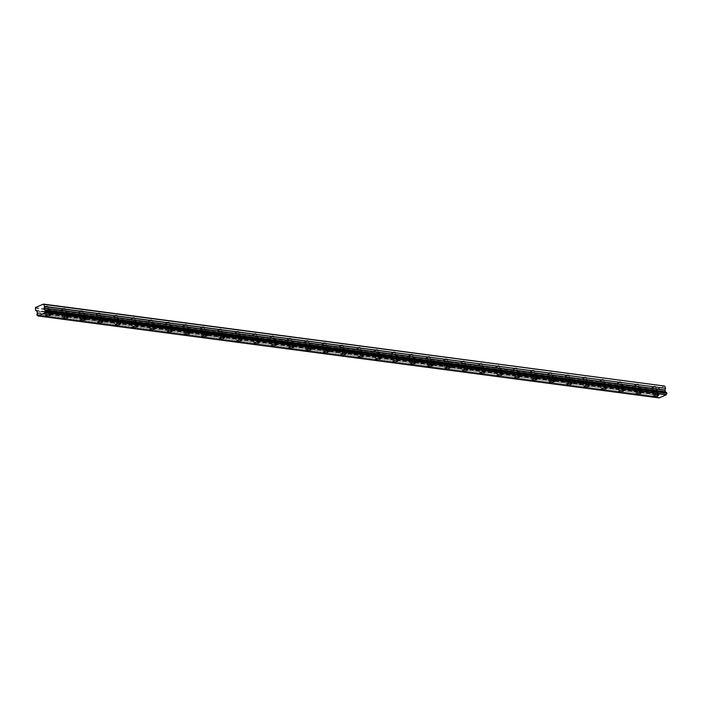<?xml version="1.0" encoding="UTF-8"?>
<svg xmlns="http://www.w3.org/2000/svg" width="702" height="702" viewBox="0 0 702 702"><rect width="100%" height="100%" fill="white"/><g stroke="black" fill="none" stroke-linecap="round" stroke-linejoin="round"><path stroke-width="0.53" stroke-dasharray="3.51 2.63" d="M45.621 311.425A1.799 0.439 -15.2 0 1 45.332 311.276A1.799 0.439 -15.2 0 1 46.499 310.512A1.799 0.439 -15.2 0 1 48.508 310.179A1.799 0.439 -15.2 0 1 48.807 310.328A1.799 0.439 -15.2 0 1 47.631 311.091A1.799 0.439 -15.2 0 1 45.621 311.425M44.507 307.3A1.799 0.439 -15.2 0 1 44.208 307.151A1.799 0.439 -15.2 0 1 45.384 306.397A1.799 0.439 -15.2 0 1 47.385 306.063A1.799 0.439 -15.2 0 1 47.683 306.212A1.799 0.439 -15.2 0 1 46.516 306.967A1.799 0.439 -15.2 0 1 44.507 307.3M653.527 391.619A1.799 0.439 -15.2 0 1 653.229 391.47A1.799 0.439 -15.2 0 1 654.404 390.716A1.799 0.439 -15.2 0 1 656.414 390.373A1.799 0.439 -15.2 0 1 656.703 390.531A1.799 0.439 -15.2 0 1 655.536 391.286A1.799 0.439 -15.2 0 1 653.527 391.619M652.404 387.504A1.799 0.439 -15.2 0 1 652.114 387.355A1.799 0.439 -15.2 0 1 653.281 386.591A1.799 0.439 -15.2 0 1 655.291 386.258A1.799 0.439 -15.2 0 1 655.589 386.407A1.799 0.439 -15.2 0 1 654.413 387.171A1.799 0.439 -15.2 0 1 652.404 387.504M636.161 389.329A1.799 0.439 -15.2 0 1 635.863 389.18A1.799 0.439 -15.2 0 1 637.039 388.425A1.799 0.439 -15.2 0 1 639.039 388.083A1.799 0.439 -15.2 0 1 639.338 388.232A1.799 0.439 -15.2 0 1 638.171 388.996A1.799 0.439 -15.2 0 1 636.161 389.329M635.038 385.214A1.799 0.439 -15.2 0 1 634.74 385.065A1.799 0.439 -15.2 0 1 635.915 384.301A1.799 0.439 -15.2 0 1 637.925 383.968A1.799 0.439 -15.2 0 1 638.223 384.117A1.799 0.439 -15.2 0 1 637.047 384.88A1.799 0.439 -15.2 0 1 635.038 385.214M618.787 387.039A1.799 0.439 -15.2 0 1 618.497 386.89A1.799 0.439 -15.2 0 1 619.664 386.126A1.799 0.439 -15.2 0 1 621.674 385.793A1.799 0.439 -15.2 0 1 621.972 385.942A1.799 0.439 -15.2 0 1 620.796 386.705A1.799 0.439 -15.2 0 1 618.787 387.039M617.672 382.923A1.799 0.439 -15.2 0 1 617.374 382.774A1.799 0.439 -15.2 0 1 618.55 382.011A1.799 0.439 -15.2 0 1 620.55 381.677A1.799 0.439 -15.2 0 1 620.849 381.827A1.799 0.439 -15.2 0 1 619.682 382.581A1.799 0.439 -15.2 0 1 617.672 382.923M601.421 384.749A1.799 0.439 -15.2 0 1 601.123 384.599A1.799 0.439 -15.2 0 1 602.298 383.836A1.799 0.439 -15.2 0 1 604.308 383.503A1.799 0.439 -15.2 0 1 604.597 383.652A1.799 0.439 -15.2 0 1 603.43 384.415A1.799 0.439 -15.2 0 1 601.421 384.749M600.298 380.633A1.799 0.439 -15.2 0 1 600.008 380.475A1.799 0.439 -15.2 0 1 601.175 379.721A1.799 0.439 -15.2 0 1 603.185 379.387A1.799 0.439 -15.2 0 1 603.483 379.536A1.799 0.439 -15.2 0 1 602.307 380.291A1.799 0.439 -15.2 0 1 600.298 380.633M584.055 382.458A1.799 0.439 -15.2 0 1 583.757 382.309A1.799 0.439 -15.2 0 1 584.933 381.546A1.799 0.439 -15.2 0 1 586.933 381.212A1.799 0.439 -15.2 0 1 587.232 381.361A1.799 0.439 -15.2 0 1 586.065 382.125A1.799 0.439 -15.2 0 1 584.055 382.458M582.932 378.334A1.799 0.439 -15.2 0 1 582.634 378.185A1.799 0.439 -15.2 0 1 583.81 377.43A1.799 0.439 -15.2 0 1 585.819 377.097A1.799 0.439 -15.2 0 1 586.117 377.246A1.799 0.439 -15.2 0 1 584.942 378.001A1.799 0.439 -15.2 0 1 582.932 378.334M566.681 380.168A1.799 0.439 -15.2 0 1 566.391 380.019A1.799 0.439 -15.2 0 1 567.558 379.255A1.799 0.439 -15.2 0 1 569.568 378.922A1.799 0.439 -15.2 0 1 569.866 379.071A1.799 0.439 -15.2 0 1 568.69 379.826A1.799 0.439 -15.2 0 1 566.681 380.168M565.566 376.044A1.799 0.439 -15.2 0 1 565.268 375.895A1.799 0.439 -15.2 0 1 566.444 375.14A1.799 0.439 -15.2 0 1 568.444 374.798A1.799 0.439 -15.2 0 1 568.743 374.956A1.799 0.439 -15.2 0 1 567.576 375.71A1.799 0.439 -15.2 0 1 565.566 376.044M549.315 377.878A1.799 0.439 -15.2 0 1 549.017 377.72A1.799 0.439 -15.2 0 1 550.192 376.965A1.799 0.439 -15.2 0 1 552.202 376.632A1.799 0.439 -15.2 0 1 552.492 376.781A1.799 0.439 -15.2 0 1 551.324 377.536A1.799 0.439 -15.2 0 1 549.315 377.878M548.192 373.754A1.799 0.439 -15.2 0 1 547.902 373.604A1.799 0.439 -15.2 0 1 549.069 372.841A1.799 0.439 -15.2 0 1 551.079 372.508A1.799 0.439 -15.2 0 1 551.377 372.657A1.799 0.439 -15.2 0 1 550.201 373.42A1.799 0.439 -15.2 0 1 548.192 373.754M531.949 375.579A1.799 0.439 -15.2 0 1 531.651 375.43A1.799 0.439 -15.2 0 1 532.827 374.675A1.799 0.439 -15.2 0 1 534.827 374.341A1.799 0.439 -15.2 0 1 535.126 374.491A1.799 0.439 -15.2 0 1 533.959 375.245A1.799 0.439 -15.2 0 1 531.949 375.579M530.826 371.463A1.799 0.439 -15.2 0 1 530.528 371.314A1.799 0.439 -15.2 0 1 531.704 370.551A1.799 0.439 -15.2 0 1 533.713 370.217A1.799 0.439 -15.2 0 1 534.011 370.366A1.799 0.439 -15.2 0 1 532.836 371.13A1.799 0.439 -15.2 0 1 530.826 371.463M514.575 373.288A1.799 0.439 -15.2 0 1 514.285 373.139A1.799 0.439 -15.2 0 1 515.452 372.385A1.799 0.439 -15.2 0 1 517.462 372.042A1.799 0.439 -15.2 0 1 517.76 372.2A1.799 0.439 -15.2 0 1 516.584 372.955A1.799 0.439 -15.2 0 1 514.575 373.288M513.46 369.173A1.799 0.439 -15.2 0 1 513.162 369.024A1.799 0.439 -15.2 0 1 514.338 368.26A1.799 0.439 -15.2 0 1 516.339 367.927A1.799 0.439 -15.2 0 1 516.637 368.076A1.799 0.439 -15.2 0 1 515.47 368.84A1.799 0.439 -15.2 0 1 513.46 369.173M497.209 370.998A1.799 0.439 -15.2 0 1 496.911 370.849A1.799 0.439 -15.2 0 1 498.087 370.094A1.799 0.439 -15.2 0 1 500.096 369.752A1.799 0.439 -15.2 0 1 500.386 369.901A1.799 0.439 -15.2 0 1 499.219 370.665A1.799 0.439 -15.2 0 1 497.209 370.998M496.086 366.883A1.799 0.439 -15.2 0 1 495.796 366.734A1.799 0.439 -15.2 0 1 496.963 365.97A1.799 0.439 -15.2 0 1 498.973 365.637A1.799 0.439 -15.2 0 1 499.271 365.786A1.799 0.439 -15.2 0 1 498.095 366.549A1.799 0.439 -15.2 0 1 496.086 366.883M479.843 368.708A1.799 0.439 -15.2 0 1 479.545 368.559A1.799 0.439 -15.2 0 1 480.721 367.795A1.799 0.439 -15.2 0 1 482.722 367.462A1.799 0.439 -15.2 0 1 483.02 367.611A1.799 0.439 -15.2 0 1 481.853 368.375A1.799 0.439 -15.2 0 1 479.843 368.708M478.72 364.592A1.799 0.439 -15.2 0 1 478.422 364.443A1.799 0.439 -15.2 0 1 479.598 363.68A1.799 0.439 -15.2 0 1 481.607 363.346A1.799 0.439 -15.2 0 1 481.905 363.496A1.799 0.439 -15.2 0 1 480.73 364.25A1.799 0.439 -15.2 0 1 478.72 364.592M462.469 366.418A1.799 0.439 -15.2 0 1 462.179 366.268A1.799 0.439 -15.2 0 1 463.346 365.505A1.799 0.439 -15.2 0 1 465.356 365.172A1.799 0.439 -15.2 0 1 465.654 365.321A1.799 0.439 -15.2 0 1 464.478 366.084A1.799 0.439 -15.2 0 1 462.469 366.418M461.354 362.293A1.799 0.439 -15.2 0 1 461.056 362.144A1.799 0.439 -15.2 0 1 462.232 361.39A1.799 0.439 -15.2 0 1 464.233 361.056A1.799 0.439 -15.2 0 1 464.531 361.205A1.799 0.439 -15.2 0 1 463.364 361.96A1.799 0.439 -15.2 0 1 461.354 362.293M445.103 364.127A1.799 0.439 -15.2 0 1 444.805 363.978A1.799 0.439 -15.2 0 1 445.981 363.215A1.799 0.439 -15.2 0 1 447.99 362.881A1.799 0.439 -15.2 0 1 448.28 363.031A1.799 0.439 -15.2 0 1 447.113 363.794A1.799 0.439 -15.2 0 1 445.103 364.127M443.98 360.003A1.799 0.439 -15.2 0 1 443.69 359.854A1.799 0.439 -15.2 0 1 444.857 359.099A1.799 0.439 -15.2 0 1 446.867 358.766A1.799 0.439 -15.2 0 1 447.165 358.915A1.799 0.439 -15.2 0 1 445.989 359.67A1.799 0.439 -15.2 0 1 443.98 360.003M427.737 361.837A1.799 0.439 -15.2 0 1 427.439 361.688A1.799 0.439 -15.2 0 1 428.615 360.925A1.799 0.439 -15.2 0 1 430.616 360.591A1.799 0.439 -15.2 0 1 430.914 360.74A1.799 0.439 -15.2 0 1 429.747 361.495A1.799 0.439 -15.2 0 1 427.737 361.837M426.614 357.713A1.799 0.439 -15.2 0 1 426.316 357.564A1.799 0.439 -15.2 0 1 427.492 356.809A1.799 0.439 -15.2 0 1 429.501 356.467A1.799 0.439 -15.2 0 1 429.799 356.616A1.799 0.439 -15.2 0 1 428.624 357.379A1.799 0.439 -15.2 0 1 426.614 357.713M410.363 359.547A1.799 0.439 -15.2 0 1 410.073 359.389A1.799 0.439 -15.2 0 1 411.24 358.634A1.799 0.439 -15.2 0 1 413.25 358.301A1.799 0.439 -15.2 0 1 413.548 358.45A1.799 0.439 -15.2 0 1 412.372 359.205A1.799 0.439 -15.2 0 1 410.363 359.547M409.248 355.423A1.799 0.439 -15.2 0 1 408.95 355.273A1.799 0.439 -15.2 0 1 410.126 354.51A1.799 0.439 -15.2 0 1 412.127 354.177A1.799 0.439 -15.2 0 1 412.425 354.326A1.799 0.439 -15.2 0 1 411.258 355.089A1.799 0.439 -15.2 0 1 409.248 355.423M392.997 357.248A1.799 0.439 -15.2 0 1 392.699 357.099A1.799 0.439 -15.2 0 1 393.875 356.344A1.799 0.439 -15.2 0 1 395.884 356.011A1.799 0.439 -15.2 0 1 396.174 356.16A1.799 0.439 -15.2 0 1 395.007 356.914A1.799 0.439 -15.2 0 1 392.997 357.248M391.874 353.132A1.799 0.439 -15.2 0 1 391.584 352.983A1.799 0.439 -15.2 0 1 392.751 352.22A1.799 0.439 -15.2 0 1 394.761 351.886A1.799 0.439 -15.2 0 1 395.059 352.035A1.799 0.439 -15.2 0 1 393.883 352.799A1.799 0.439 -15.2 0 1 391.874 353.132M375.631 354.958A1.799 0.439 -15.2 0 1 375.333 354.808A1.799 0.439 -15.2 0 1 376.509 354.054A1.799 0.439 -15.2 0 1 378.51 353.711A1.799 0.439 -15.2 0 1 378.808 353.869A1.799 0.439 -15.2 0 1 377.641 354.624A1.799 0.439 -15.2 0 1 375.631 354.958M374.508 350.842A1.799 0.439 -15.2 0 1 374.21 350.693A1.799 0.439 -15.2 0 1 375.386 349.929A1.799 0.439 -15.2 0 1 377.395 349.596A1.799 0.439 -15.2 0 1 377.694 349.745A1.799 0.439 -15.2 0 1 376.518 350.509A1.799 0.439 -15.2 0 1 374.508 350.842M358.257 352.667A1.799 0.439 -15.2 0 1 357.967 352.518A1.799 0.439 -15.2 0 1 359.134 351.755A1.799 0.439 -15.2 0 1 361.144 351.421A1.799 0.439 -15.2 0 1 361.442 351.57A1.799 0.439 -15.2 0 1 360.266 352.334A1.799 0.439 -15.2 0 1 358.257 352.667M357.142 348.552A1.799 0.439 -15.2 0 1 356.844 348.403A1.799 0.439 -15.2 0 1 358.02 347.639A1.799 0.439 -15.2 0 1 360.021 347.306A1.799 0.439 -15.2 0 1 360.319 347.455A1.799 0.439 -15.2 0 1 359.152 348.218A1.799 0.439 -15.2 0 1 357.142 348.552M340.891 350.377A1.799 0.439 -15.2 0 1 340.593 350.228A1.799 0.439 -15.2 0 1 341.769 349.464A1.799 0.439 -15.2 0 1 343.778 349.131A1.799 0.439 -15.2 0 1 344.068 349.28A1.799 0.439 -15.2 0 1 342.901 350.044A1.799 0.439 -15.2 0 1 340.891 350.377M339.768 346.262A1.799 0.439 -15.2 0 1 339.478 346.104A1.799 0.439 -15.2 0 1 340.645 345.349A1.799 0.439 -15.2 0 1 342.655 345.015A1.799 0.439 -15.2 0 1 342.953 345.165A1.799 0.439 -15.2 0 1 341.777 345.919A1.799 0.439 -15.2 0 1 339.768 346.262M323.525 348.087A1.799 0.439 -15.2 0 1 323.227 347.938A1.799 0.439 -15.2 0 1 324.403 347.174A1.799 0.439 -15.2 0 1 326.404 346.841A1.799 0.439 -15.2 0 1 326.702 346.99A1.799 0.439 -15.2 0 1 325.526 347.753A1.799 0.439 -15.2 0 1 323.525 348.087M322.402 343.962A1.799 0.439 -15.2 0 1 322.104 343.813A1.799 0.439 -15.2 0 1 323.28 343.059A1.799 0.439 -15.2 0 1 325.289 342.725A1.799 0.439 -15.2 0 1 325.588 342.874A1.799 0.439 -15.2 0 1 324.412 343.629A1.799 0.439 -15.2 0 1 322.402 343.962M306.151 345.796A1.799 0.439 -15.2 0 1 305.861 345.647A1.799 0.439 -15.2 0 1 307.028 344.884A1.799 0.439 -15.2 0 1 309.038 344.55A1.799 0.439 -15.2 0 1 309.336 344.7A1.799 0.439 -15.2 0 1 308.16 345.463A1.799 0.439 -15.2 0 1 306.151 345.796M305.037 341.672A1.799 0.439 -15.2 0 1 304.738 341.523A1.799 0.439 -15.2 0 1 305.914 340.768A1.799 0.439 -15.2 0 1 307.915 340.426A1.799 0.439 -15.2 0 1 308.213 340.584A1.799 0.439 -15.2 0 1 307.046 341.339A1.799 0.439 -15.2 0 1 305.037 341.672M288.785 343.506A1.799 0.439 -15.2 0 1 288.487 343.357A1.799 0.439 -15.2 0 1 289.663 342.594A1.799 0.439 -15.2 0 1 291.672 342.26A1.799 0.439 -15.2 0 1 291.962 342.409A1.799 0.439 -15.2 0 1 290.795 343.164A1.799 0.439 -15.2 0 1 288.785 343.506M287.662 339.382A1.799 0.439 -15.2 0 1 287.372 339.233A1.799 0.439 -15.2 0 1 288.54 338.478A1.799 0.439 -15.2 0 1 290.549 338.136A1.799 0.439 -15.2 0 1 290.847 338.285A1.799 0.439 -15.2 0 1 289.672 339.048A1.799 0.439 -15.2 0 1 287.662 339.382M271.42 341.207A1.799 0.439 -15.2 0 1 271.121 341.058A1.799 0.439 -15.2 0 1 272.297 340.303A1.799 0.439 -15.2 0 1 274.298 339.97A1.799 0.439 -15.2 0 1 274.596 340.119A1.799 0.439 -15.2 0 1 273.42 340.874A1.799 0.439 -15.2 0 1 271.42 341.207M270.296 337.092A1.799 0.439 -15.2 0 1 269.998 336.942A1.799 0.439 -15.2 0 1 271.174 336.179A1.799 0.439 -15.2 0 1 273.183 335.846A1.799 0.439 -15.2 0 1 273.482 335.995A1.799 0.439 -15.2 0 1 272.306 336.758A1.799 0.439 -15.2 0 1 270.296 337.092M254.045 338.917A1.799 0.439 -15.2 0 1 253.755 338.768A1.799 0.439 -15.2 0 1 254.923 338.013A1.799 0.439 -15.2 0 1 256.932 337.68A1.799 0.439 -15.2 0 1 257.23 337.829A1.799 0.439 -15.2 0 1 256.055 338.583A1.799 0.439 -15.2 0 1 254.045 338.917M252.931 334.801A1.799 0.439 -15.2 0 1 252.632 334.652A1.799 0.439 -15.2 0 1 253.808 333.889A1.799 0.439 -15.2 0 1 255.809 333.555A1.799 0.439 -15.2 0 1 256.107 333.704A1.799 0.439 -15.2 0 1 254.94 334.468A1.799 0.439 -15.2 0 1 252.931 334.801M236.679 336.627A1.799 0.439 -15.2 0 1 236.381 336.477A1.799 0.439 -15.2 0 1 237.557 335.723A1.799 0.439 -15.2 0 1 239.566 335.38A1.799 0.439 -15.2 0 1 239.856 335.53A1.799 0.439 -15.2 0 1 238.689 336.293A1.799 0.439 -15.2 0 1 236.679 336.627M235.556 332.511A1.799 0.439 -15.2 0 1 235.267 332.362A1.799 0.439 -15.2 0 1 236.434 331.598A1.799 0.439 -15.2 0 1 238.443 331.265A1.799 0.439 -15.2 0 1 238.741 331.414A1.799 0.439 -15.2 0 1 237.566 332.178A1.799 0.439 -15.2 0 1 235.556 332.511M219.314 334.336A1.799 0.439 -15.2 0 1 219.015 334.187A1.799 0.439 -15.2 0 1 220.182 333.424A1.799 0.439 -15.2 0 1 222.192 333.09A1.799 0.439 -15.2 0 1 222.49 333.239A1.799 0.439 -15.2 0 1 221.314 334.003A1.799 0.439 -15.2 0 1 219.314 334.336M218.19 330.221A1.799 0.439 -15.2 0 1 217.892 330.072A1.799 0.439 -15.2 0 1 219.068 329.308A1.799 0.439 -15.2 0 1 221.077 328.975A1.799 0.439 -15.2 0 1 221.376 329.124A1.799 0.439 -15.2 0 1 220.2 329.879A1.799 0.439 -15.2 0 1 218.19 330.221M201.939 332.046A1.799 0.439 -15.2 0 1 201.649 331.897A1.799 0.439 -15.2 0 1 202.817 331.133A1.799 0.439 -15.2 0 1 204.826 330.8A1.799 0.439 -15.2 0 1 205.124 330.949A1.799 0.439 -15.2 0 1 203.949 331.713A1.799 0.439 -15.2 0 1 201.939 332.046M200.825 327.931A1.799 0.439 -15.2 0 1 200.526 327.773A1.799 0.439 -15.2 0 1 201.702 327.018A1.799 0.439 -15.2 0 1 203.703 326.684A1.799 0.439 -15.2 0 1 204.001 326.834A1.799 0.439 -15.2 0 1 202.834 327.588A1.799 0.439 -15.2 0 1 200.825 327.931M184.573 329.756A1.799 0.439 -15.2 0 1 184.275 329.607A1.799 0.439 -15.2 0 1 185.451 328.843A1.799 0.439 -15.2 0 1 187.46 328.51A1.799 0.439 -15.2 0 1 187.75 328.659A1.799 0.439 -15.2 0 1 186.583 329.422A1.799 0.439 -15.2 0 1 184.573 329.756M183.45 325.631A1.799 0.439 -15.2 0 1 183.161 325.482A1.799 0.439 -15.2 0 1 184.328 324.728A1.799 0.439 -15.2 0 1 186.337 324.394A1.799 0.439 -15.2 0 1 186.635 324.543A1.799 0.439 -15.2 0 1 185.46 325.298A1.799 0.439 -15.2 0 1 183.45 325.631M167.208 327.465A1.799 0.439 -15.2 0 1 166.909 327.316A1.799 0.439 -15.2 0 1 168.076 326.553A1.799 0.439 -15.2 0 1 170.086 326.219A1.799 0.439 -15.2 0 1 170.384 326.369A1.799 0.439 -15.2 0 1 169.208 327.132A1.799 0.439 -15.2 0 1 167.208 327.465M166.084 323.341A1.799 0.439 -15.2 0 1 165.786 323.192A1.799 0.439 -15.2 0 1 166.962 322.437A1.799 0.439 -15.2 0 1 168.971 322.095A1.799 0.439 -15.2 0 1 169.27 322.253A1.799 0.439 -15.2 0 1 168.094 323.008A1.799 0.439 -15.2 0 1 166.084 323.341M149.833 325.175A1.799 0.439 -15.2 0 1 149.544 325.017A1.799 0.439 -15.2 0 1 150.711 324.263A1.799 0.439 -15.2 0 1 152.72 323.929A1.799 0.439 -15.2 0 1 153.018 324.078A1.799 0.439 -15.2 0 1 151.843 324.833A1.799 0.439 -15.2 0 1 149.833 325.175M148.719 321.051A1.799 0.439 -15.2 0 1 148.42 320.902A1.799 0.439 -15.2 0 1 149.596 320.147A1.799 0.439 -15.2 0 1 151.597 319.805A1.799 0.439 -15.2 0 1 151.895 319.954A1.799 0.439 -15.2 0 1 150.728 320.717A1.799 0.439 -15.2 0 1 148.719 321.051M132.467 322.876A1.799 0.439 -15.2 0 1 132.169 322.727A1.799 0.439 -15.2 0 1 133.345 321.972A1.799 0.439 -15.2 0 1 135.354 321.639A1.799 0.439 -15.2 0 1 135.644 321.788A1.799 0.439 -15.2 0 1 134.477 322.543A1.799 0.439 -15.2 0 1 132.467 322.876M131.344 318.761A1.799 0.439 -15.2 0 1 131.055 318.611A1.799 0.439 -15.2 0 1 132.222 317.848A1.799 0.439 -15.2 0 1 134.231 317.515A1.799 0.439 -15.2 0 1 134.53 317.664A1.799 0.439 -15.2 0 1 133.354 318.427A1.799 0.439 -15.2 0 1 131.344 318.761M115.102 320.586A1.799 0.439 -15.2 0 1 114.803 320.437A1.799 0.439 -15.2 0 1 115.97 319.682A1.799 0.439 -15.2 0 1 117.98 319.34A1.799 0.439 -15.2 0 1 118.278 319.498A1.799 0.439 -15.2 0 1 117.102 320.252A1.799 0.439 -15.2 0 1 115.102 320.586M113.978 316.47A1.799 0.439 -15.2 0 1 113.68 316.321A1.799 0.439 -15.2 0 1 114.856 315.558A1.799 0.439 -15.2 0 1 116.865 315.224A1.799 0.439 -15.2 0 1 117.164 315.373A1.799 0.439 -15.2 0 1 115.988 316.137A1.799 0.439 -15.2 0 1 113.978 316.47M97.727 318.296A1.799 0.439 -15.2 0 1 97.438 318.146A1.799 0.439 -15.2 0 1 98.605 317.392A1.799 0.439 -15.2 0 1 100.614 317.05A1.799 0.439 -15.2 0 1 100.912 317.199A1.799 0.439 -15.2 0 1 99.737 317.962A1.799 0.439 -15.2 0 1 97.727 318.296M96.613 314.18A1.799 0.439 -15.2 0 1 96.314 314.031A1.799 0.439 -15.2 0 1 97.49 313.267A1.799 0.439 -15.2 0 1 99.491 312.934A1.799 0.439 -15.2 0 1 99.789 313.083A1.799 0.439 -15.2 0 1 98.622 313.847A1.799 0.439 -15.2 0 1 96.613 314.18M80.361 316.005A1.799 0.439 -15.2 0 1 80.063 315.856A1.799 0.439 -15.2 0 1 81.239 315.093A1.799 0.439 -15.2 0 1 83.248 314.759A1.799 0.439 -15.2 0 1 83.538 314.908A1.799 0.439 -15.2 0 1 82.371 315.672A1.799 0.439 -15.2 0 1 80.361 316.005M79.238 311.89A1.799 0.439 -15.2 0 1 78.949 311.741A1.799 0.439 -15.2 0 1 80.116 310.977A1.799 0.439 -15.2 0 1 82.125 310.644A1.799 0.439 -15.2 0 1 82.424 310.793A1.799 0.439 -15.2 0 1 81.248 311.548A1.799 0.439 -15.2 0 1 79.238 311.89M62.996 313.715A1.799 0.439 -15.2 0 1 62.697 313.566A1.799 0.439 -15.2 0 1 63.864 312.802A1.799 0.439 -15.2 0 1 65.874 312.469A1.799 0.439 -15.2 0 1 66.172 312.618A1.799 0.439 -15.2 0 1 64.996 313.382A1.799 0.439 -15.2 0 1 62.996 313.715M61.873 309.6A1.799 0.439 -15.2 0 1 61.574 309.442A1.799 0.439 -15.2 0 1 62.75 308.687A1.799 0.439 -15.2 0 1 64.759 308.353A1.799 0.439 -15.2 0 1 65.058 308.503A1.799 0.439 -15.2 0 1 63.882 309.257A1.799 0.439 -15.2 0 1 61.873 309.6M49.307 309.836A2.799 0.684 164.8 0 0 46.183 310.354A2.799 0.684 164.8 0 0 44.366 311.539A2.799 0.684 164.8 0 0 44.823 311.767A2.799 0.684 164.8 0 0 47.947 311.249A2.799 0.684 164.8 0 0 49.772 310.065A2.799 0.684 164.8 0 0 49.307 309.836M657.212 390.031A2.799 0.684 164.8 0 0 654.088 390.558A2.799 0.684 164.8 0 0 652.263 391.734A2.799 0.684 164.8 0 0 652.728 391.97A2.799 0.684 164.8 0 0 655.852 391.444A2.799 0.684 164.8 0 0 657.669 390.268A2.799 0.684 164.8 0 0 657.212 390.031M639.847 387.741A2.799 0.684 164.8 0 0 636.723 388.259A2.799 0.684 164.8 0 0 634.898 389.443A2.799 0.684 164.8 0 0 635.354 389.68A2.799 0.684 164.8 0 0 638.478 389.154A2.799 0.684 164.8 0 0 640.303 387.978A2.799 0.684 164.8 0 0 639.847 387.741M622.472 385.451A2.799 0.684 164.8 0 0 619.348 385.968A2.799 0.684 164.8 0 0 617.532 387.153A2.799 0.684 164.8 0 0 617.988 387.381A2.799 0.684 164.8 0 0 621.112 386.863A2.799 0.684 164.8 0 0 622.937 385.679A2.799 0.684 164.8 0 0 622.472 385.451M605.106 383.16A2.799 0.684 164.8 0 0 601.983 383.678A2.799 0.684 164.8 0 0 600.157 384.863A2.799 0.684 164.8 0 0 600.622 385.091A2.799 0.684 164.8 0 0 603.746 384.573A2.799 0.684 164.8 0 0 605.563 383.389A2.799 0.684 164.8 0 0 605.106 383.16M587.741 380.87A2.799 0.684 164.8 0 0 584.617 381.388A2.799 0.684 164.8 0 0 582.792 382.572A2.799 0.684 164.8 0 0 583.248 382.801A2.799 0.684 164.8 0 0 586.372 382.283A2.799 0.684 164.8 0 0 588.197 381.098A2.799 0.684 164.8 0 0 587.741 380.87M570.366 378.571A2.799 0.684 164.8 0 0 567.242 379.098A2.799 0.684 164.8 0 0 565.426 380.273A2.799 0.684 164.8 0 0 565.882 380.51A2.799 0.684 164.8 0 0 569.006 379.993A2.799 0.684 164.8 0 0 570.831 378.808A2.799 0.684 164.8 0 0 570.366 378.571M553 376.281A2.799 0.684 164.8 0 0 549.877 376.807A2.799 0.684 164.8 0 0 548.051 377.983A2.799 0.684 164.8 0 0 548.516 378.22A2.799 0.684 164.8 0 0 551.64 377.702A2.799 0.684 164.8 0 0 553.457 376.518A2.799 0.684 164.8 0 0 553 376.281M535.635 373.99A2.799 0.684 164.8 0 0 532.511 374.517A2.799 0.684 164.8 0 0 530.686 375.693A2.799 0.684 164.8 0 0 531.142 375.93A2.799 0.684 164.8 0 0 534.266 375.403A2.799 0.684 164.8 0 0 536.091 374.227A2.799 0.684 164.8 0 0 535.635 373.99M518.26 371.7A2.799 0.684 164.8 0 0 515.136 372.218A2.799 0.684 164.8 0 0 513.32 373.403A2.799 0.684 164.8 0 0 513.776 373.639A2.799 0.684 164.8 0 0 516.9 373.113A2.799 0.684 164.8 0 0 518.725 371.937A2.799 0.684 164.8 0 0 518.26 371.7M500.895 369.41A2.799 0.684 164.8 0 0 497.771 369.928A2.799 0.684 164.8 0 0 495.945 371.112A2.799 0.684 164.8 0 0 496.411 371.349A2.799 0.684 164.8 0 0 499.534 370.823A2.799 0.684 164.8 0 0 501.351 369.647A2.799 0.684 164.8 0 0 500.895 369.41M483.529 367.12A2.799 0.684 164.8 0 0 480.405 367.637A2.799 0.684 164.8 0 0 478.58 368.822A2.799 0.684 164.8 0 0 479.036 369.05A2.799 0.684 164.8 0 0 482.16 368.532A2.799 0.684 164.8 0 0 483.985 367.348A2.799 0.684 164.8 0 0 483.529 367.12M466.154 364.829A2.799 0.684 164.8 0 0 463.03 365.347A2.799 0.684 164.8 0 0 461.214 366.532A2.799 0.684 164.8 0 0 461.67 366.76A2.799 0.684 164.8 0 0 464.794 366.242A2.799 0.684 164.8 0 0 466.619 365.058A2.799 0.684 164.8 0 0 466.154 364.829M448.789 362.539A2.799 0.684 164.8 0 0 445.665 363.057A2.799 0.684 164.8 0 0 443.839 364.241A2.799 0.684 164.8 0 0 444.305 364.47A2.799 0.684 164.8 0 0 447.428 363.952A2.799 0.684 164.8 0 0 449.245 362.767A2.799 0.684 164.8 0 0 448.789 362.539M431.423 360.24A2.799 0.684 164.8 0 0 428.299 360.767A2.799 0.684 164.8 0 0 426.474 361.942A2.799 0.684 164.8 0 0 426.93 362.179A2.799 0.684 164.8 0 0 430.054 361.662A2.799 0.684 164.8 0 0 431.879 360.477A2.799 0.684 164.8 0 0 431.423 360.24M414.048 357.95A2.799 0.684 164.8 0 0 410.924 358.476A2.799 0.684 164.8 0 0 409.108 359.652A2.799 0.684 164.8 0 0 409.564 359.889A2.799 0.684 164.8 0 0 412.688 359.363A2.799 0.684 164.8 0 0 414.513 358.187A2.799 0.684 164.8 0 0 414.048 357.95M396.683 355.66A2.799 0.684 164.8 0 0 393.559 356.186A2.799 0.684 164.8 0 0 391.734 357.362A2.799 0.684 164.8 0 0 392.199 357.599A2.799 0.684 164.8 0 0 395.323 357.072A2.799 0.684 164.8 0 0 397.139 355.896A2.799 0.684 164.8 0 0 396.683 355.66M379.317 353.369A2.799 0.684 164.8 0 0 376.193 353.887A2.799 0.684 164.8 0 0 374.368 355.072A2.799 0.684 164.8 0 0 374.824 355.309A2.799 0.684 164.8 0 0 377.948 354.782A2.799 0.684 164.8 0 0 379.773 353.606A2.799 0.684 164.8 0 0 379.317 353.369M361.942 351.079A2.799 0.684 164.8 0 0 358.819 351.597A2.799 0.684 164.8 0 0 357.002 352.781A2.799 0.684 164.8 0 0 357.458 353.018A2.799 0.684 164.8 0 0 360.582 352.492A2.799 0.684 164.8 0 0 362.407 351.316A2.799 0.684 164.8 0 0 361.942 351.079M344.577 348.789A2.799 0.684 164.8 0 0 341.453 349.306A2.799 0.684 164.8 0 0 339.628 350.491A2.799 0.684 164.8 0 0 340.093 350.719A2.799 0.684 164.8 0 0 343.217 350.201A2.799 0.684 164.8 0 0 345.033 349.017A2.799 0.684 164.8 0 0 344.577 348.789M327.211 346.498A2.799 0.684 164.8 0 0 324.087 347.016A2.799 0.684 164.8 0 0 322.262 348.201A2.799 0.684 164.8 0 0 322.718 348.429A2.799 0.684 164.8 0 0 325.842 347.911A2.799 0.684 164.8 0 0 327.667 346.727A2.799 0.684 164.8 0 0 327.211 346.498M309.836 344.199A2.799 0.684 164.8 0 0 306.713 344.726A2.799 0.684 164.8 0 0 304.896 345.91A2.799 0.684 164.8 0 0 305.352 346.139A2.799 0.684 164.8 0 0 308.476 345.621A2.799 0.684 164.8 0 0 310.302 344.436A2.799 0.684 164.8 0 0 309.836 344.199M292.471 341.909A2.799 0.684 164.8 0 0 289.347 342.436A2.799 0.684 164.8 0 0 287.522 343.611A2.799 0.684 164.8 0 0 287.987 343.848A2.799 0.684 164.8 0 0 291.111 343.331A2.799 0.684 164.8 0 0 292.927 342.146A2.799 0.684 164.8 0 0 292.471 341.909M275.105 339.619A2.799 0.684 164.8 0 0 271.981 340.145A2.799 0.684 164.8 0 0 270.156 341.321A2.799 0.684 164.8 0 0 270.612 341.558A2.799 0.684 164.8 0 0 273.736 341.032A2.799 0.684 164.8 0 0 275.561 339.856A2.799 0.684 164.8 0 0 275.105 339.619M257.731 337.329A2.799 0.684 164.8 0 0 254.607 337.855A2.799 0.684 164.8 0 0 252.79 339.031A2.799 0.684 164.8 0 0 253.246 339.268A2.799 0.684 164.8 0 0 256.37 338.741A2.799 0.684 164.8 0 0 258.196 337.565A2.799 0.684 164.8 0 0 257.731 337.329M240.365 335.038A2.799 0.684 164.8 0 0 237.241 335.556A2.799 0.684 164.8 0 0 235.416 336.741A2.799 0.684 164.8 0 0 235.881 336.978A2.799 0.684 164.8 0 0 239.005 336.451A2.799 0.684 164.8 0 0 240.821 335.275A2.799 0.684 164.8 0 0 240.365 335.038M222.999 332.748A2.799 0.684 164.8 0 0 219.875 333.266A2.799 0.684 164.8 0 0 218.05 334.45A2.799 0.684 164.8 0 0 218.506 334.678A2.799 0.684 164.8 0 0 221.63 334.161A2.799 0.684 164.8 0 0 223.455 332.976A2.799 0.684 164.8 0 0 222.999 332.748M205.625 330.458A2.799 0.684 164.8 0 0 202.501 330.975A2.799 0.684 164.8 0 0 200.684 332.16A2.799 0.684 164.8 0 0 201.141 332.388A2.799 0.684 164.8 0 0 204.264 331.87A2.799 0.684 164.8 0 0 206.09 330.686A2.799 0.684 164.8 0 0 205.625 330.458M188.259 328.167A2.799 0.684 164.8 0 0 185.135 328.685A2.799 0.684 164.8 0 0 183.31 329.87A2.799 0.684 164.8 0 0 183.775 330.098A2.799 0.684 164.8 0 0 186.899 329.58A2.799 0.684 164.8 0 0 188.715 328.396A2.799 0.684 164.8 0 0 188.259 328.167M170.893 325.868A2.799 0.684 164.8 0 0 167.769 326.395A2.799 0.684 164.8 0 0 165.944 327.571A2.799 0.684 164.8 0 0 166.4 327.808A2.799 0.684 164.8 0 0 169.524 327.29A2.799 0.684 164.8 0 0 171.349 326.105A2.799 0.684 164.8 0 0 170.893 325.868M153.519 323.578A2.799 0.684 164.8 0 0 150.395 324.105A2.799 0.684 164.8 0 0 148.578 325.28A2.799 0.684 164.8 0 0 149.035 325.517A2.799 0.684 164.8 0 0 152.159 325A2.799 0.684 164.8 0 0 153.984 323.815A2.799 0.684 164.8 0 0 153.519 323.578M136.153 321.288A2.799 0.684 164.8 0 0 133.029 321.814A2.799 0.684 164.8 0 0 131.204 322.99A2.799 0.684 164.8 0 0 131.669 323.227A2.799 0.684 164.8 0 0 134.793 322.701A2.799 0.684 164.8 0 0 136.609 321.525A2.799 0.684 164.8 0 0 136.153 321.288M118.787 318.998A2.799 0.684 164.8 0 0 115.663 319.515A2.799 0.684 164.8 0 0 113.838 320.7A2.799 0.684 164.8 0 0 114.294 320.937A2.799 0.684 164.8 0 0 117.418 320.41A2.799 0.684 164.8 0 0 119.243 319.234A2.799 0.684 164.8 0 0 118.787 318.998M101.413 316.707A2.799 0.684 164.8 0 0 98.289 317.225A2.799 0.684 164.8 0 0 96.472 318.41A2.799 0.684 164.8 0 0 96.929 318.647A2.799 0.684 164.8 0 0 100.053 318.12A2.799 0.684 164.8 0 0 101.878 316.944A2.799 0.684 164.8 0 0 101.413 316.707M84.047 314.417A2.799 0.684 164.8 0 0 80.923 314.935A2.799 0.684 164.8 0 0 79.098 316.119A2.799 0.684 164.8 0 0 79.563 316.348A2.799 0.684 164.8 0 0 82.687 315.83A2.799 0.684 164.8 0 0 84.503 314.645A2.799 0.684 164.8 0 0 84.047 314.417M66.681 312.127A2.799 0.684 164.8 0 0 63.557 312.644A2.799 0.684 164.8 0 0 61.732 313.829A2.799 0.684 164.8 0 0 62.188 314.057A2.799 0.684 164.8 0 0 65.312 313.54A2.799 0.684 164.8 0 0 67.138 312.355A2.799 0.684 164.8 0 0 66.681 312.127M37.329 313.162L658.257 395.077L657.967 393.164L656.677 392.348L35.749 310.424M35.425 307.555L656.361 389.47L664.373 386.012M38.005 315.891L658.985 397.876M658.932 397.806A0.983 0.825 -82.5 0 0 658.107 397.35L37.627 315.488L658.107 397.35M36.995 315.303L658.064 397.35M657.923 397.218L657.748 396.551L36.811 314.628M36.899 314.391L657.748 396.551M657.827 396.305A0.983 0.816 -82.5 0 0 658.239 395.208L37.311 313.294M35.627 310.275L656.677 392.348M656.563 392.19L656.361 389.47M666.066 392.479A0.983 0.816 -82.5 0 0 666.54 392.55M35.1 308.318L656.028 390.242M37.425 312.925L658.353 394.849M36.925 311.083L657.853 393.006M657.967 393.164L37.039 311.24M37.443 312.715L658.371 394.629M44.208 307.151L45.332 311.276M652.114 387.355L653.229 391.47M634.74 385.065L635.863 389.18M617.374 382.774L618.497 386.89M600.008 380.475L601.123 384.599M582.634 378.185L583.757 382.309M565.268 375.895L566.391 380.019M547.902 373.604L549.017 377.72M530.528 371.314L531.651 375.43M513.162 369.024L514.285 373.139M495.796 366.734L496.911 370.849M478.422 364.443L479.545 368.559M461.056 362.144L462.179 366.268M443.69 359.854L444.805 363.978M426.316 357.564L427.439 361.688M408.95 355.273L410.073 359.389M391.584 352.983L392.699 357.099M374.21 350.693L375.333 354.808M356.844 348.403L357.967 352.518M339.478 346.104L340.593 350.228M322.104 343.813L323.227 347.938M304.738 341.523L305.861 345.647M287.372 339.233L288.487 343.357M269.998 336.942L271.121 341.058M252.632 334.652L253.755 338.768M235.267 332.362L236.381 336.477M217.892 330.072L219.015 334.187M200.526 327.773L201.649 331.897M183.161 325.482L184.275 329.607M165.786 323.192L166.909 327.316M148.42 320.902L149.544 325.017M131.055 318.611L132.169 322.727M113.68 316.321L114.803 320.437M96.314 314.031L97.438 318.146M78.949 311.741L80.063 315.856M61.574 309.442L62.697 313.566M44.366 311.539L45.586 316.032M652.263 391.734L653.483 396.226M634.898 389.443L636.117 393.936M617.532 387.153L618.752 391.646M600.157 384.863L601.377 389.356M582.792 382.572L584.011 387.065M565.426 380.273L566.646 384.775M548.051 377.983L549.271 382.476M530.686 375.693L531.905 380.186M513.32 373.403L514.54 377.895M495.945 371.112L497.165 375.605M478.58 368.822L479.799 373.315M461.214 366.532L462.434 371.025M443.839 364.241L445.059 368.734M426.474 361.942L427.693 366.444M409.108 359.652L410.328 364.145M391.734 357.362L392.953 361.855M374.368 355.072L375.588 359.564M357.002 352.781L358.222 357.274M339.628 350.491L340.847 354.984M322.262 348.201L323.482 352.694M304.896 345.91L306.116 350.403M287.522 343.611L288.741 348.104M270.156 341.321L271.376 345.814M252.79 339.031L254.01 343.524M235.416 336.741L236.635 341.233M218.05 334.45L219.27 338.943M200.684 332.16L201.904 336.653M183.31 329.87L184.529 334.363M165.944 327.571L167.164 332.072M148.578 325.28L149.798 329.773M131.204 322.99L132.424 327.483M113.838 320.7L115.058 325.193M96.472 318.41L97.692 322.902M79.098 316.119L80.318 320.612M61.732 313.829L62.952 318.322M47.683 306.212L48.807 310.328M655.589 386.407L656.703 390.531M638.223 384.117L639.338 388.232M620.849 381.827L621.972 385.942M603.483 379.536L604.597 383.652M586.117 377.246L587.232 381.361M568.743 374.956L569.866 379.071M551.377 372.657L552.492 376.781M534.011 370.366L535.126 374.491M516.637 368.076L517.76 372.2M499.271 365.786L500.386 369.901M481.905 363.496L483.02 367.611M464.531 361.205L465.654 365.321M447.165 358.915L448.28 363.031M429.799 356.616L430.914 360.74M412.425 354.326L413.548 358.45M395.059 352.035L396.174 356.16M377.694 349.745L378.808 353.869M360.319 347.455L361.442 351.57M342.953 345.165L344.068 349.28M325.588 342.874L326.702 346.99M308.213 340.584L309.336 344.7M290.847 338.285L291.962 342.409M273.482 335.995L274.596 340.119M256.107 333.704L257.23 337.829M238.741 331.414L239.856 335.53M221.376 329.124L222.49 333.239M204.001 326.834L205.124 330.949M186.635 324.543L187.75 328.659M169.27 322.253L170.384 326.369M151.895 319.954L153.018 324.078M134.53 317.664L135.644 321.788M117.164 315.373L118.278 319.498M99.789 313.083L100.912 317.199M82.424 310.793L83.538 314.908M65.058 308.503L66.172 312.618M37.408 315.426L658.336 397.341M45.376 310.635L666.303 392.558M49.772 310.065L50.992 314.557M657.669 390.268L658.897 394.761M640.303 387.978L641.523 392.471M622.937 385.679L624.157 390.18M605.563 383.389L606.791 387.881M588.197 381.098L589.417 385.591M570.831 378.808L572.051 383.301M553.457 376.518L554.685 381.01M536.091 374.227L537.311 378.72M518.725 371.937L519.945 376.43M501.351 369.647L502.579 374.14M483.985 367.348L485.205 371.849M466.619 365.058L467.839 369.55M449.245 362.767L450.473 367.26M431.879 360.477L433.099 364.97M414.513 358.187L415.733 362.68M397.139 355.896L398.367 360.389M379.773 353.606L380.993 358.099M362.407 351.316L363.627 355.809M345.033 349.017L346.262 353.51M327.667 346.727L328.887 351.219M310.302 344.436L311.521 348.929M292.927 342.146L294.156 346.639M275.561 339.856L276.781 344.349M258.196 337.565L259.415 342.058M240.821 335.275L242.05 339.768M223.455 332.976L224.675 337.478M206.09 330.686L207.309 335.179M188.715 328.396L189.944 332.888M171.349 326.105L172.569 330.598M153.984 323.815L155.203 328.308M136.609 321.525L137.838 326.018M119.243 319.234L120.463 323.727M101.878 316.944L103.097 321.437M84.503 314.645L85.732 319.147M67.138 312.355L68.357 316.848"/><path stroke-width="1.05" d="M50.526 314.329A2.799 0.684 164.8 0 0 47.403 314.847A2.799 0.684 164.8 0 0 45.586 316.032A2.799 0.684 164.8 0 0 46.042 316.26A2.799 0.684 164.8 0 0 49.166 315.742A2.799 0.684 164.8 0 0 50.992 314.557A2.799 0.684 164.8 0 0 50.526 314.329M658.432 394.524A2.799 0.684 164.8 0 0 655.308 395.05A2.799 0.684 164.8 0 0 653.483 396.226A2.799 0.684 164.8 0 0 653.948 396.463A2.799 0.684 164.8 0 0 657.072 395.937A2.799 0.684 164.8 0 0 658.897 394.761A2.799 0.684 164.8 0 0 658.432 394.524M641.066 392.234A2.799 0.684 164.8 0 0 637.942 392.751A2.799 0.684 164.8 0 0 636.117 393.936A2.799 0.684 164.8 0 0 636.582 394.173A2.799 0.684 164.8 0 0 639.697 393.647A2.799 0.684 164.8 0 0 641.523 392.471A2.799 0.684 164.8 0 0 641.066 392.234M623.692 389.943A2.799 0.684 164.8 0 0 620.568 390.461A2.799 0.684 164.8 0 0 618.752 391.646A2.799 0.684 164.8 0 0 619.208 391.883A2.799 0.684 164.8 0 0 622.332 391.356A2.799 0.684 164.8 0 0 624.157 390.18A2.799 0.684 164.8 0 0 623.692 389.943M606.326 387.653A2.799 0.684 164.8 0 0 603.202 388.171A2.799 0.684 164.8 0 0 601.377 389.356A2.799 0.684 164.8 0 0 601.842 389.584A2.799 0.684 164.8 0 0 604.966 389.066A2.799 0.684 164.8 0 0 606.791 387.881A2.799 0.684 164.8 0 0 606.326 387.653M588.96 385.363A2.799 0.684 164.8 0 0 585.837 385.881A2.799 0.684 164.8 0 0 584.011 387.065A2.799 0.684 164.8 0 0 584.476 387.293A2.799 0.684 164.8 0 0 587.592 386.776A2.799 0.684 164.8 0 0 589.417 385.591A2.799 0.684 164.8 0 0 588.96 385.363M571.586 383.073A2.799 0.684 164.8 0 0 568.462 383.59A2.799 0.684 164.8 0 0 566.646 384.775A2.799 0.684 164.8 0 0 567.102 385.003A2.799 0.684 164.8 0 0 570.226 384.485A2.799 0.684 164.8 0 0 572.051 383.301A2.799 0.684 164.8 0 0 571.586 383.073M554.22 380.774A2.799 0.684 164.8 0 0 551.096 381.3A2.799 0.684 164.8 0 0 549.271 382.476A2.799 0.684 164.8 0 0 549.736 382.713A2.799 0.684 164.8 0 0 552.86 382.195A2.799 0.684 164.8 0 0 554.685 381.01A2.799 0.684 164.8 0 0 554.22 380.774M536.854 378.483A2.799 0.684 164.8 0 0 533.731 379.01A2.799 0.684 164.8 0 0 531.905 380.186A2.799 0.684 164.8 0 0 532.37 380.423A2.799 0.684 164.8 0 0 535.486 379.896A2.799 0.684 164.8 0 0 537.311 378.72A2.799 0.684 164.8 0 0 536.854 378.483M519.48 376.193A2.799 0.684 164.8 0 0 516.356 376.72A2.799 0.684 164.8 0 0 514.54 377.895A2.799 0.684 164.8 0 0 514.996 378.132A2.799 0.684 164.8 0 0 518.12 377.606A2.799 0.684 164.8 0 0 519.945 376.43A2.799 0.684 164.8 0 0 519.48 376.193M502.114 373.903A2.799 0.684 164.8 0 0 498.99 374.42A2.799 0.684 164.8 0 0 497.165 375.605A2.799 0.684 164.8 0 0 497.63 375.842A2.799 0.684 164.8 0 0 500.754 375.316A2.799 0.684 164.8 0 0 502.579 374.14A2.799 0.684 164.8 0 0 502.114 373.903M484.749 371.612A2.799 0.684 164.8 0 0 481.625 372.13A2.799 0.684 164.8 0 0 479.799 373.315A2.799 0.684 164.8 0 0 480.265 373.552A2.799 0.684 164.8 0 0 483.38 373.025A2.799 0.684 164.8 0 0 485.205 371.849A2.799 0.684 164.8 0 0 484.749 371.612M467.374 369.322A2.799 0.684 164.8 0 0 464.25 369.84A2.799 0.684 164.8 0 0 462.434 371.025A2.799 0.684 164.8 0 0 462.89 371.253A2.799 0.684 164.8 0 0 466.014 370.735A2.799 0.684 164.8 0 0 467.839 369.55A2.799 0.684 164.8 0 0 467.374 369.322M450.008 367.032A2.799 0.684 164.8 0 0 446.884 367.55A2.799 0.684 164.8 0 0 445.059 368.734A2.799 0.684 164.8 0 0 445.524 368.962A2.799 0.684 164.8 0 0 448.648 368.445A2.799 0.684 164.8 0 0 450.473 367.26A2.799 0.684 164.8 0 0 450.008 367.032M432.643 364.733A2.799 0.684 164.8 0 0 429.519 365.259A2.799 0.684 164.8 0 0 427.693 366.444A2.799 0.684 164.8 0 0 428.159 366.672A2.799 0.684 164.8 0 0 431.274 366.154A2.799 0.684 164.8 0 0 433.099 364.97A2.799 0.684 164.8 0 0 432.643 364.733M415.268 362.443A2.799 0.684 164.8 0 0 412.144 362.969A2.799 0.684 164.8 0 0 410.328 364.145A2.799 0.684 164.8 0 0 410.784 364.382A2.799 0.684 164.8 0 0 413.908 363.864A2.799 0.684 164.8 0 0 415.733 362.68A2.799 0.684 164.8 0 0 415.268 362.443M397.902 360.152A2.799 0.684 164.8 0 0 394.778 360.679A2.799 0.684 164.8 0 0 392.953 361.855A2.799 0.684 164.8 0 0 393.418 362.092A2.799 0.684 164.8 0 0 396.542 361.565A2.799 0.684 164.8 0 0 398.367 360.389A2.799 0.684 164.8 0 0 397.902 360.152M380.537 357.862A2.799 0.684 164.8 0 0 377.413 358.389A2.799 0.684 164.8 0 0 375.588 359.564A2.799 0.684 164.8 0 0 376.053 359.801A2.799 0.684 164.8 0 0 379.168 359.275A2.799 0.684 164.8 0 0 380.993 358.099A2.799 0.684 164.8 0 0 380.537 357.862M363.162 355.572A2.799 0.684 164.8 0 0 360.038 356.089A2.799 0.684 164.8 0 0 358.222 357.274A2.799 0.684 164.8 0 0 358.678 357.511A2.799 0.684 164.8 0 0 361.802 356.985A2.799 0.684 164.8 0 0 363.627 355.809A2.799 0.684 164.8 0 0 363.162 355.572M345.796 353.281A2.799 0.684 164.8 0 0 342.673 353.799A2.799 0.684 164.8 0 0 340.847 354.984A2.799 0.684 164.8 0 0 341.312 355.212A2.799 0.684 164.8 0 0 344.436 354.694A2.799 0.684 164.8 0 0 346.262 353.51A2.799 0.684 164.8 0 0 345.796 353.281M328.431 350.991A2.799 0.684 164.8 0 0 325.307 351.509A2.799 0.684 164.8 0 0 323.482 352.694A2.799 0.684 164.8 0 0 323.947 352.922A2.799 0.684 164.8 0 0 327.062 352.404A2.799 0.684 164.8 0 0 328.887 351.219A2.799 0.684 164.8 0 0 328.431 350.991M311.056 348.701A2.799 0.684 164.8 0 0 307.932 349.219A2.799 0.684 164.8 0 0 306.116 350.403A2.799 0.684 164.8 0 0 306.572 350.631A2.799 0.684 164.8 0 0 309.696 350.114A2.799 0.684 164.8 0 0 311.521 348.929A2.799 0.684 164.8 0 0 311.056 348.701M293.69 346.402A2.799 0.684 164.8 0 0 290.567 346.928A2.799 0.684 164.8 0 0 288.741 348.104A2.799 0.684 164.8 0 0 289.206 348.341A2.799 0.684 164.8 0 0 292.33 347.823A2.799 0.684 164.8 0 0 294.156 346.639A2.799 0.684 164.8 0 0 293.69 346.402M276.325 344.112A2.799 0.684 164.8 0 0 273.201 344.638A2.799 0.684 164.8 0 0 271.376 345.814A2.799 0.684 164.8 0 0 271.841 346.051A2.799 0.684 164.8 0 0 274.956 345.533A2.799 0.684 164.8 0 0 276.781 344.349A2.799 0.684 164.8 0 0 276.325 344.112M258.95 341.821A2.799 0.684 164.8 0 0 255.826 342.348A2.799 0.684 164.8 0 0 254.01 343.524A2.799 0.684 164.8 0 0 254.466 343.761A2.799 0.684 164.8 0 0 257.59 343.234A2.799 0.684 164.8 0 0 259.415 342.058A2.799 0.684 164.8 0 0 258.95 341.821M241.585 339.531A2.799 0.684 164.8 0 0 238.461 340.049A2.799 0.684 164.8 0 0 236.635 341.233A2.799 0.684 164.8 0 0 237.1 341.47A2.799 0.684 164.8 0 0 240.224 340.944A2.799 0.684 164.8 0 0 242.05 339.768A2.799 0.684 164.8 0 0 241.585 339.531M224.219 337.241A2.799 0.684 164.8 0 0 221.095 337.759A2.799 0.684 164.8 0 0 219.27 338.943A2.799 0.684 164.8 0 0 219.735 339.18A2.799 0.684 164.8 0 0 222.85 338.654A2.799 0.684 164.8 0 0 224.675 337.478A2.799 0.684 164.8 0 0 224.219 337.241M206.844 334.951A2.799 0.684 164.8 0 0 203.72 335.468A2.799 0.684 164.8 0 0 201.904 336.653A2.799 0.684 164.8 0 0 202.36 336.881A2.799 0.684 164.8 0 0 205.484 336.363A2.799 0.684 164.8 0 0 207.309 335.179A2.799 0.684 164.8 0 0 206.844 334.951M189.479 332.66A2.799 0.684 164.8 0 0 186.355 333.178A2.799 0.684 164.8 0 0 184.529 334.363A2.799 0.684 164.8 0 0 184.995 334.591A2.799 0.684 164.8 0 0 188.118 334.073A2.799 0.684 164.8 0 0 189.944 332.888A2.799 0.684 164.8 0 0 189.479 332.66M172.113 330.37A2.799 0.684 164.8 0 0 168.989 330.888A2.799 0.684 164.8 0 0 167.164 332.072A2.799 0.684 164.8 0 0 167.62 332.3A2.799 0.684 164.8 0 0 170.744 331.783A2.799 0.684 164.8 0 0 172.569 330.598A2.799 0.684 164.8 0 0 172.113 330.37M154.738 328.071A2.799 0.684 164.8 0 0 151.614 328.597A2.799 0.684 164.8 0 0 149.798 329.773A2.799 0.684 164.8 0 0 150.254 330.01A2.799 0.684 164.8 0 0 153.378 329.492A2.799 0.684 164.8 0 0 155.203 328.308A2.799 0.684 164.8 0 0 154.738 328.071M137.373 325.781A2.799 0.684 164.8 0 0 134.249 326.307A2.799 0.684 164.8 0 0 132.424 327.483A2.799 0.684 164.8 0 0 132.889 327.72A2.799 0.684 164.8 0 0 136.012 327.202A2.799 0.684 164.8 0 0 137.838 326.018A2.799 0.684 164.8 0 0 137.373 325.781M120.007 323.49A2.799 0.684 164.8 0 0 116.883 324.017A2.799 0.684 164.8 0 0 115.058 325.193A2.799 0.684 164.8 0 0 115.514 325.43A2.799 0.684 164.8 0 0 118.638 324.903A2.799 0.684 164.8 0 0 120.463 323.727A2.799 0.684 164.8 0 0 120.007 323.49M102.632 321.2A2.799 0.684 164.8 0 0 99.508 321.718A2.799 0.684 164.8 0 0 97.692 322.902A2.799 0.684 164.8 0 0 98.148 323.139A2.799 0.684 164.8 0 0 101.272 322.613A2.799 0.684 164.8 0 0 103.097 321.437A2.799 0.684 164.8 0 0 102.632 321.2M85.267 318.91A2.799 0.684 164.8 0 0 82.143 319.428A2.799 0.684 164.8 0 0 80.318 320.612A2.799 0.684 164.8 0 0 80.783 320.849A2.799 0.684 164.8 0 0 83.907 320.323A2.799 0.684 164.8 0 0 85.732 319.147A2.799 0.684 164.8 0 0 85.267 318.91M67.901 316.62A2.799 0.684 164.8 0 0 64.777 317.137A2.799 0.684 164.8 0 0 62.952 318.322A2.799 0.684 164.8 0 0 63.408 318.55A2.799 0.684 164.8 0 0 66.532 318.032A2.799 0.684 164.8 0 0 68.357 316.848A2.799 0.684 164.8 0 0 67.901 316.62M45.972 311.434L45.893 311.67A0.983 0.825 -82.5 0 0 45.463 312.671L38.005 315.891A0.983 0.825 -82.5 0 0 37.18 315.435L36.899 314.391A0.983 0.816 -82.5 0 0 37.311 313.294L37.039 311.24L35.627 310.275L35.425 307.555L43.436 304.098L44.603 306.397L43.963 308.257L44.744 310.082A0.983 0.816 -82.5 0 0 45.604 310.626L45.972 311.434L666.9 393.348L666.584 392.55L45.7 310.644M44.077 304.449L664.373 386.012L43.436 304.098M45.788 310.758L666.716 392.672M45.349 312.89L666.277 394.814L659.134 397.894L38.198 315.979M665.005 386.363L665.531 388.32L44.603 306.397M44.586 306.616L665.531 388.32M665.514 388.531L664.891 390.172L665.601 391.909L44.665 309.986M44.744 310.082L665.601 391.909M665.671 392.006A0.983 0.816 -82.5 0 0 666.066 392.479M45.893 311.67L666.9 393.348M666.821 393.585A0.983 0.825 -82.5 0 0 666.391 394.594L45.463 312.671M665.294 391.646L44.358 309.722M43.963 308.257L664.891 390.172M664.908 389.961L43.98 308.046M665.408 391.804L44.48 309.88M45.656 310.626L666.584 392.55M38.127 315.988L659.055 397.902"/></g></svg>
